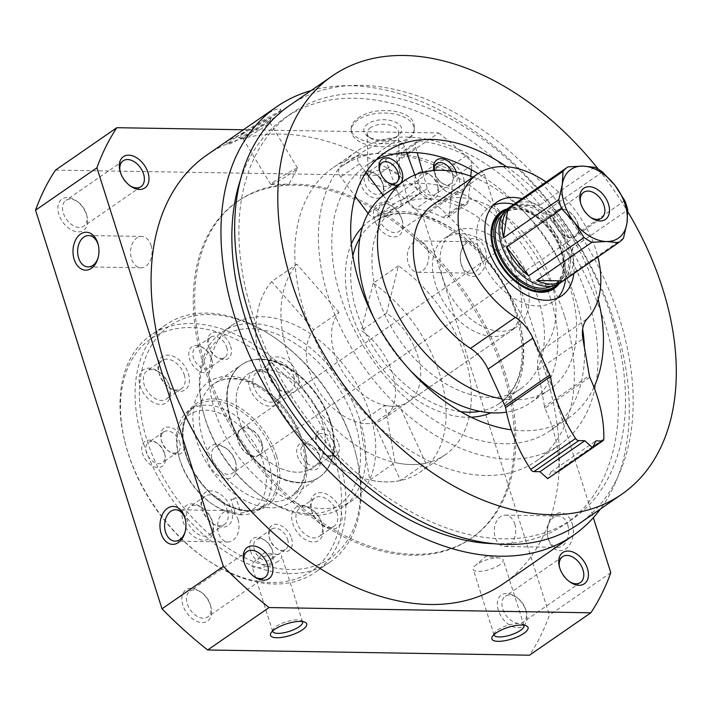 <?xml version="1.0" encoding="UTF-8"?>
<svg xmlns="http://www.w3.org/2000/svg" width="711" height="711" viewBox="0 0 711 711"><rect width="100%" height="100%" fill="white"/><g stroke="black" fill="none" stroke-linecap="round" stroke-linejoin="round"><path stroke-width="0.53" stroke-dasharray="3.56 2.67" d="M322.19 421.49A56.942 37.283 -124.7 0 1 313.053 467.66A56.942 37.283 -124.7 0 1 250.005 442.02A56.942 37.283 -124.7 0 1 248.299 373.968A56.942 37.283 -124.7 0 1 322.19 421.49A56.942 37.283 -124.7 0 1 313.053 467.66A56.942 37.283 -124.7 0 1 250.005 442.02A56.942 37.283 -124.7 0 1 248.299 373.968A56.942 37.283 -124.7 0 1 322.19 421.49M313.773 329.753A56.942 37.283 55.3 0 0 323.176 397.413A56.942 37.283 55.3 0 0 383.318 419.099A56.942 37.283 55.3 0 0 392.454 372.928A56.942 37.283 55.3 0 0 361.392 330.526L386.571 313.124A56.942 37.283 -124.7 0 1 417.633 355.527A56.942 37.283 -124.7 0 1 408.496 401.697A56.942 37.283 -124.7 0 1 348.354 380.012A56.942 37.283 -124.7 0 1 338.951 312.351L313.773 329.753L271.646 281.583L296.825 264.181A121.483 79.543 -124.7 0 0 316.893 408.532A121.483 79.543 -124.7 0 0 445.193 454.782L420.014 472.184A121.483 79.543 -124.7 0 1 291.714 425.933A121.483 79.543 -124.7 0 1 271.646 281.583M518.586 285.751A56.942 37.283 -124.7 0 1 509.449 331.921A56.942 37.283 -124.7 0 1 446.401 306.272A56.942 37.283 -124.7 0 1 444.695 238.229A56.942 37.283 -124.7 0 1 518.586 285.751M207.088 154.874A260.617 170.64 -124.7 0 1 545.248 372.351A260.617 170.64 -124.7 0 1 503.45 583.651M311.116 90.59A260.617 170.64 -124.7 0 1 615.113 324.056A260.617 170.64 -124.7 0 1 600.351 509.067M358.051 118.222C374.573 104.997 415.322 109.45 414.193 126.914C416.664 150.919 349.75 147.204 351.207 128.389C351.234 124.798 353.518 121.403 358.051 118.222M252.938 123.172C268.287 112.569 277.334 107.814 280.081 108.916C284.898 113.191 224.569 142.511 226.24 141.658L226.382 141.533M55.467 170.116L377.274 175.341A345.466 226.187 -124.7 0 1 422.965 216.508L549.416 615.104A345.466 226.187 -124.7 0 1 529.499 655.204M243.526 129.757L438.651 132.93L377.274 175.341M438.651 132.93A345.466 226.187 -124.7 0 1 484.342 174.088L422.965 216.508M485.186 249.339A18.984 12.994 90.9 0 1 478.201 275.033A18.984 12.994 90.9 0 1 461.083 263.834A18.984 12.994 90.9 0 1 461.297 250.761A18.984 12.994 90.9 0 1 473.019 238.532A18.984 12.994 90.9 0 1 485.186 249.339M572.168 523.545A18.984 12.994 90.9 0 1 565.183 549.239A18.984 12.994 90.9 0 1 548.065 538.031A18.984 12.994 90.9 0 1 548.279 524.967A18.984 12.994 90.9 0 1 560.001 512.738A18.984 12.994 90.9 0 1 572.168 523.545M484.342 174.088L593.338 517.679M610.785 572.684L549.416 615.104M463.448 177.661A18.984 12.425 -124.7 0 1 460.835 192.734A18.984 12.425 -124.7 0 1 446.153 191.357A18.984 12.425 -124.7 0 1 435.363 175.75A18.984 12.425 -124.7 0 1 444.775 160.322A18.984 12.425 -124.7 0 1 463.448 177.661M503.29 372.671A204.999 134.219 -124.7 0 1 470.415 538.885A204.999 134.219 -124.7 0 1 243.438 446.552A204.999 134.219 -124.7 0 1 237.296 201.604A204.999 134.219 -124.7 0 1 503.29 372.671M210.554 605.692A18.984 12.425 -124.7 0 1 210.971 607.15A18.984 12.425 -124.7 0 1 198.422 621.974A18.984 12.425 -124.7 0 1 181.883 598.049A18.984 12.425 -124.7 0 1 200.182 591.543A18.984 12.425 -124.7 0 1 210.554 605.692M402.079 220.072A18.984 12.425 -124.7 0 1 402.488 221.53A18.984 12.425 -124.7 0 1 389.939 236.354A18.984 12.425 -124.7 0 1 373.399 212.429A18.984 12.425 -124.7 0 1 391.708 205.932A18.984 12.425 -124.7 0 1 402.079 220.072M526.024 610.82A18.984 12.425 -124.7 0 1 526.442 612.278A18.984 12.425 -124.7 0 1 513.893 627.102A18.984 12.425 -124.7 0 1 497.353 603.168A18.984 12.425 -124.7 0 1 515.653 596.671A18.984 12.425 -124.7 0 1 526.024 610.82M86.609 214.953A18.984 12.425 -124.7 0 1 87.018 216.411A18.984 12.425 -124.7 0 1 74.468 231.226A18.984 12.425 -124.7 0 1 57.929 207.301A18.984 12.425 -124.7 0 1 76.237 200.804A18.984 12.425 -124.7 0 1 86.609 214.953M369.969 413.918A106.294 69.598 -124.7 0 1 352.923 500.1A106.294 69.598 -124.7 0 1 235.225 452.232A106.294 69.598 -124.7 0 1 232.044 325.22A106.294 69.598 -124.7 0 1 369.969 413.918M360.05 420.77A106.294 69.598 -124.7 0 1 343.004 506.952A106.294 69.598 -124.7 0 1 263.168 497.478A106.294 69.598 -124.7 0 1 202.777 410.096A106.294 69.598 -124.7 0 1 222.125 332.073A106.294 69.598 -124.7 0 1 360.05 420.77M354.922 422.361A102.5 67.11 -124.7 0 1 340.782 503.761A102.5 67.11 -124.7 0 1 261.506 496.331A102.5 67.11 -124.7 0 1 203.266 412.069A102.5 67.11 -124.7 0 1 254.058 328.731A102.5 67.11 -124.7 0 1 354.922 422.361M330.02 421.952A68.336 44.74 -124.7 0 1 319.061 477.357A68.336 44.74 -124.7 0 1 243.402 446.579A68.336 44.74 -124.7 0 1 241.358 364.93A68.336 44.74 -124.7 0 1 330.02 421.952M129.926 185.687A15.695 10.274 -124.7 0 1 129.233 185.233A15.695 10.274 -124.7 0 1 120.319 172.329A15.695 10.274 -124.7 0 1 120.141 171.52M86.253 213.496A15.695 10.274 -124.7 0 1 86.6 214.704A15.695 10.274 -124.7 0 1 83.738 226.222A15.695 10.274 -124.7 0 1 66.363 219.157A15.695 10.274 -124.7 0 1 65.892 200.404A15.695 10.274 -124.7 0 1 77.677 201.8A15.695 10.274 -124.7 0 1 86.253 213.496M569.351 581.554A15.695 10.274 -124.7 0 1 568.658 581.1A15.695 10.274 -124.7 0 1 559.744 568.196A15.695 10.274 -124.7 0 1 559.557 567.387M525.678 609.363A15.695 10.274 -124.7 0 1 526.016 610.571A15.695 10.274 -124.7 0 1 523.163 622.089A15.695 10.274 -124.7 0 1 505.779 615.024A15.695 10.274 -124.7 0 1 505.308 596.271A15.695 10.274 -124.7 0 1 517.101 597.667A15.695 10.274 -124.7 0 1 525.678 609.363M598.458 169.351A254.351 166.534 -124.7 0 1 627.769 211.665M506.516 166.738A161.344 105.637 -124.7 0 1 594.68 286.986A161.344 105.637 -124.7 0 1 598.182 299.358M593.969 387.219A161.344 105.637 -124.7 0 1 568.809 417.801A161.344 105.637 -124.7 0 1 511.307 429.826M289.324 105.646A254.351 166.534 -124.7 0 1 619.352 317.897A254.351 166.534 -124.7 0 1 578.558 524.123M612.1 318.999A246.761 161.566 -124.7 0 1 572.524 519.066A246.761 161.566 -124.7 0 1 299.313 407.936A246.761 161.566 -124.7 0 1 291.919 113.085A246.761 161.566 -124.7 0 1 612.1 318.999M240.753 178.861A246.761 161.566 -124.7 0 1 284.835 117.973A246.761 161.566 -124.7 0 1 605.017 323.896A246.761 161.566 -124.7 0 1 565.441 523.963A246.761 161.566 -124.7 0 1 492.901 543.684M504.703 371.693A204.999 134.219 -124.7 0 1 471.828 537.898A204.999 134.219 -124.7 0 1 244.851 445.575A204.999 134.219 -124.7 0 1 238.709 200.618A204.999 134.219 -124.7 0 1 504.703 371.693M358.086 119.812A31.506 16.868 178.7 0 0 351.252 130.637A31.506 16.868 178.7 0 0 383.149 146.759A31.506 16.868 178.7 0 0 414.255 129.153A31.506 16.868 178.7 0 0 392.943 113.76A31.506 16.868 178.7 0 0 358.086 119.812M367.889 123.821A18.984 10.158 178.7 0 0 368.227 136.681A18.984 10.158 178.7 0 0 397.582 135.997A18.984 10.158 178.7 0 0 394.578 121.75A18.984 10.158 178.7 0 0 367.889 123.821M370.529 127.651A15.695 8.399 178.7 0 0 367.134 133.037A15.695 8.399 178.7 0 0 370.813 138.281A15.695 8.399 178.7 0 0 395.076 137.712A15.695 8.399 178.7 0 0 398.507 132.308A15.695 8.399 178.7 0 0 387.895 124.638A15.695 8.399 178.7 0 0 370.529 127.651M371.595 172.96A15.695 8.399 178.7 0 0 368.191 178.345A15.695 8.399 178.7 0 0 378.812 186.015A15.695 8.399 178.7 0 0 396.169 183.003A15.695 8.399 178.7 0 0 399.573 177.608A15.695 8.399 178.7 0 0 388.961 169.938A15.695 8.399 178.7 0 0 371.595 172.96M236.203 137.196A31.506 2.115 148.7 0 0 227.778 144.191A31.506 2.115 148.7 0 0 255.8 129.624A31.506 2.115 148.7 0 0 281.618 111.44A31.506 2.115 148.7 0 0 264.856 119.386A31.506 2.115 148.7 0 0 236.203 137.196M243.553 133.464A18.984 1.28 148.7 0 0 238.558 137.73A18.984 1.28 148.7 0 0 255.365 128.904A18.984 1.28 148.7 0 0 270.927 118.053A18.984 1.28 148.7 0 0 261.319 122.452A18.984 1.28 148.7 0 0 243.553 133.464M247.188 135.294A15.695 1.058 148.7 0 0 242.993 138.769A15.695 1.058 148.7 0 0 243.064 138.814A15.695 1.058 148.7 0 0 256.947 131.517A15.695 1.058 148.7 0 0 269.816 122.541A15.695 1.058 148.7 0 0 269.816 122.461A15.695 1.058 148.7 0 0 261.461 126.416A15.695 1.058 148.7 0 0 247.188 135.294M275.006 181.029A15.695 1.058 148.7 0 0 270.811 184.513A15.695 1.058 148.7 0 0 270.971 184.567A15.695 1.058 148.7 0 0 279.894 180.141A15.695 1.058 148.7 0 0 293.43 171.689A15.695 1.058 148.7 0 0 297.598 168.365A15.695 1.058 148.7 0 0 297.633 168.205A15.695 1.058 148.7 0 0 289.279 172.16A15.695 1.058 148.7 0 0 275.006 181.029M459.013 179.03A15.695 10.274 -124.7 0 1 456.489 191.757A15.695 10.274 -124.7 0 1 444.704 190.361A15.695 10.274 -124.7 0 1 435.79 177.457A15.695 10.274 -124.7 0 1 438.643 165.939A15.695 10.274 -124.7 0 1 459.013 179.03M401.724 218.624A15.695 10.274 -124.7 0 1 402.062 219.832A15.695 10.274 -124.7 0 1 399.209 231.351A15.695 10.274 -124.7 0 1 381.834 224.285A15.695 10.274 -124.7 0 1 381.363 205.532A15.695 10.274 -124.7 0 1 393.147 206.928A15.695 10.274 -124.7 0 1 401.724 218.624M253.88 576.425A15.695 10.274 -124.7 0 1 253.187 575.972A15.695 10.274 -124.7 0 1 244.273 563.068A15.695 10.274 -124.7 0 1 244.086 562.259M210.207 604.243A15.695 10.274 -124.7 0 1 210.545 605.443A15.695 10.274 -124.7 0 1 207.692 616.961A15.695 10.274 -124.7 0 1 190.317 609.896A15.695 10.274 -124.7 0 1 189.846 591.143A15.695 10.274 -124.7 0 1 201.631 592.547A15.695 10.274 -124.7 0 1 210.207 604.243M514.782 524.06A15.695 10.745 90.9 0 1 504.766 546.492A15.695 10.745 90.9 0 1 494.278 530.628A15.695 10.745 90.9 0 1 505.281 515.111A15.695 10.745 90.9 0 1 514.782 524.06M567.733 524.914A15.695 10.745 90.9 0 1 557.717 547.354A15.695 10.745 90.9 0 1 547.799 536.903A15.695 10.745 90.9 0 1 547.977 526.096A15.695 10.745 90.9 0 1 558.224 515.973A15.695 10.745 90.9 0 1 567.733 524.914M427.8 249.854A15.695 10.745 90.9 0 1 417.784 272.286A15.695 10.745 90.9 0 1 407.296 256.422A15.695 10.745 90.9 0 1 418.299 240.905A15.695 10.745 90.9 0 1 427.8 249.854M480.752 250.707A15.695 10.745 90.9 0 1 470.735 273.148A15.695 10.745 90.9 0 1 460.817 262.697A15.695 10.745 90.9 0 1 460.995 251.89A15.695 10.745 90.9 0 1 471.242 241.767A15.695 10.745 90.9 0 1 480.752 250.707M185.384 519.67A15.695 10.745 90.9 0 1 185.518 520.203A15.695 10.745 90.9 0 1 185.34 531.01A15.695 10.745 90.9 0 1 185.189 531.544M238.052 519.563A15.695 10.745 90.9 0 1 228.044 541.995A15.695 10.745 90.9 0 1 218.535 533.046A15.695 10.745 90.9 0 1 228.551 510.614A15.695 10.745 90.9 0 1 238.052 519.563M98.402 245.464A15.695 10.745 90.9 0 1 98.536 245.997A15.695 10.745 90.9 0 1 98.358 256.804A15.695 10.745 90.9 0 1 98.207 257.338M151.07 245.357A15.695 10.745 90.9 0 1 141.054 267.789A15.695 10.745 90.9 0 1 131.553 258.848A15.695 10.745 90.9 0 1 141.569 236.407A15.695 10.745 90.9 0 1 151.07 245.357M494.003 634.639A15.695 5.03 -17.6 0 1 494.438 633.048A15.695 5.03 -17.6 0 1 507.503 625.413A15.695 5.03 -17.6 0 1 522.585 624.125A15.695 5.03 -17.6 0 1 523.856 625.165M499.664 564.81A15.695 5.03 -17.6 0 1 483.747 570.897A15.695 5.03 -17.6 0 1 473.259 569.369A15.695 5.03 -17.6 0 1 475.215 565.663A15.695 5.03 -17.6 0 1 476.779 564.445A15.695 5.03 -17.6 0 1 499.451 557.966A15.695 5.03 -17.6 0 1 503.184 559.877A15.695 5.03 -17.6 0 1 499.664 564.81M272.615 631.039A15.695 5.03 -17.6 0 1 273.051 629.457A15.695 5.03 -17.6 0 1 286.124 621.814A15.695 5.03 -17.6 0 1 301.206 620.525A15.695 5.03 -17.6 0 1 302.477 621.565M278.277 561.219A15.695 5.03 -17.6 0 1 262.359 567.307A15.695 5.03 -17.6 0 1 251.881 565.778A15.695 5.03 -17.6 0 1 253.827 562.063A15.695 5.03 -17.6 0 1 255.4 560.846A15.695 5.03 -17.6 0 1 278.063 554.376A15.695 5.03 -17.6 0 1 281.796 556.286A15.695 5.03 -17.6 0 1 278.277 561.219M385.877 193.508A127.18 83.267 -124.7 0 1 550.892 299.633A127.18 83.267 -124.7 0 1 530.495 402.746A127.18 83.267 -124.7 0 1 506.472 412.158M410.176 370.369A127.18 83.267 -124.7 0 1 373.648 317.506M473.055 177.092A127.18 83.267 -124.7 0 1 569.778 286.586A127.18 83.267 -124.7 0 1 549.381 389.699A127.18 83.267 -124.7 0 1 501.69 398.818M538.44 299.429A110.089 72.087 -124.7 0 1 520.781 388.695A110.089 72.087 -124.7 0 1 398.889 339.111A110.089 72.087 -124.7 0 1 395.592 207.559A110.089 72.087 -124.7 0 1 538.44 299.429M564.65 316.555A178.425 116.826 -124.7 0 1 536.032 461.226A178.425 116.826 -124.7 0 1 338.48 380.865A178.425 116.826 -124.7 0 1 333.13 167.663A178.425 116.826 -124.7 0 1 564.65 316.555M588.255 300.238A178.425 116.826 -124.7 0 1 559.637 444.908A178.425 116.826 -124.7 0 1 362.086 364.547A178.425 116.826 -124.7 0 1 356.735 151.345A178.425 116.826 -124.7 0 1 588.255 300.238M478.103 173.608A161.344 105.637 -124.7 0 1 575.794 300.042A161.344 105.637 -124.7 0 1 582.656 329.113M584.442 347.608A161.344 105.637 -124.7 0 1 549.923 430.857A161.344 105.637 -124.7 0 1 371.284 358.193A161.344 105.637 -124.7 0 1 366.449 165.405A161.344 105.637 -124.7 0 1 376.439 159.664M386.571 313.124L398.409 265.825A121.483 79.543 -124.7 0 1 445.193 454.782M338.951 312.351L296.825 264.181M398.409 265.825L373.231 283.236A121.483 79.543 -124.7 0 1 420.014 472.184M373.231 283.236L361.392 330.526M330.491 421.623A68.336 44.74 -124.7 0 1 319.532 477.028A68.336 44.74 -124.7 0 1 243.873 446.259A68.336 44.74 -124.7 0 1 241.829 364.601A68.336 44.74 -124.7 0 1 330.491 421.623A68.336 44.74 -124.7 0 1 319.532 477.028A68.336 44.74 -124.7 0 1 243.873 446.259A68.336 44.74 -124.7 0 1 241.829 364.601A68.336 44.74 -124.7 0 1 330.491 421.623M383.256 195.436L386.917 200.324A7.59 4.968 55.3 0 0 395.049 203.382A113.893 74.566 55.3 0 1 417.002 195.001L398.116 208.056A7.59 4.968 55.3 0 0 399.591 207.488A7.59 4.968 55.3 0 0 400.666 200.911L385.593 159.762A7.59 4.968 55.3 0 0 377.452 153.265A174.63 114.338 55.3 0 0 341.431 166.605A174.63 114.338 55.3 0 0 340.142 167.52A7.59 4.968 55.3 0 0 340.685 176.923L355.216 196.289M417.002 195.001A7.59 4.968 55.3 0 0 418.477 194.432A7.59 4.968 55.3 0 0 419.552 187.855L414.824 174.959M406.612 152.527L404.479 146.715A7.59 4.968 55.3 0 0 396.338 140.218A174.63 114.338 55.3 0 0 360.317 153.549A174.63 114.338 55.3 0 0 359.019 154.465A7.59 4.968 55.3 0 0 359.57 163.868L365.978 172.409M368.12 213.487A7.59 4.968 55.3 0 0 376.163 216.437A113.893 74.566 55.3 0 1 398.116 208.056M381.46 180.985A15.189 9.945 -124.7 0 1 383.425 185.935A15.189 9.945 -124.7 0 1 373.382 197.791A15.189 9.945 -124.7 0 1 360.148 178.648A15.189 9.945 -124.7 0 1 374.795 173.448A15.189 9.945 -124.7 0 1 381.46 180.985M387.477 182.194A12.309 8.061 -124.7 0 1 386.873 181.803A12.309 8.061 -124.7 0 1 379.878 171.68A12.309 8.061 -124.7 0 1 379.718 170.978M381.46 180.434A12.309 8.061 -124.7 0 1 383.051 184.442A12.309 8.061 -124.7 0 1 380.812 193.481A12.309 8.061 -124.7 0 1 367.187 187.935A12.309 8.061 -124.7 0 1 366.814 173.226A12.309 8.061 -124.7 0 1 376.057 174.328A12.309 8.061 -124.7 0 1 381.46 180.434M449.254 214.402L453.023 178.123A7.59 4.968 55.3 0 0 447.459 168.694A174.63 114.338 55.3 0 0 400.755 153.985A7.59 4.968 55.3 0 0 398.116 154.554A7.59 4.968 55.3 0 0 396.809 160.419L408.407 201.542A7.59 4.968 55.3 0 0 415.606 208.741A113.893 74.566 55.3 0 1 443.086 217.388A7.59 4.968 55.3 0 0 447.654 217.406A7.59 4.968 55.3 0 0 449.254 214.402L468.14 201.355L470.744 176.212M471.42 169.751L471.9 165.068A7.59 4.968 55.3 0 0 466.345 155.647A174.63 114.338 55.3 0 0 419.641 140.929A7.59 4.968 55.3 0 0 416.993 141.507A7.59 4.968 55.3 0 0 415.686 147.364L417.188 152.678M422.725 172.302L427.293 188.486A7.59 4.968 55.3 0 0 434.492 195.685L415.606 208.741M468.14 201.355A7.59 4.968 55.3 0 1 466.54 204.359A7.59 4.968 55.3 0 1 461.963 204.341A113.893 74.566 55.3 0 0 434.492 195.685M456.32 172.053A15.189 9.945 -124.7 0 1 457.253 176.141A15.189 9.945 -124.7 0 1 442.669 183.562A15.189 9.945 -124.7 0 1 434.039 171.075A15.189 9.945 -124.7 0 1 433.897 170.453M438.367 189.197A15.189 9.945 -124.7 0 1 426.511 198.156A15.189 9.945 -124.7 0 1 414.744 178.816A15.189 9.945 -124.7 0 1 429.32 174.337A15.189 9.945 -124.7 0 1 437.949 186.824A15.189 9.945 -124.7 0 1 438.367 189.197M451.538 171.182A12.309 8.061 -124.7 0 1 453.227 176.675A12.309 8.061 -124.7 0 1 450.65 183.785A12.309 8.061 -124.7 0 1 441.398 182.691A12.309 8.061 -124.7 0 1 434.412 172.569A12.309 8.061 -124.7 0 1 434.048 170.444M437.923 187.26A12.309 8.061 -124.7 0 1 435.336 194.361A12.309 8.061 -124.7 0 1 421.712 188.824A12.309 8.061 -124.7 0 1 421.347 174.115A12.309 8.061 -124.7 0 1 430.59 175.208A12.309 8.061 -124.7 0 1 437.585 185.331A12.309 8.061 -124.7 0 1 437.923 187.26M240.709 512.951L241.42 514.817L235.172 512.862A56.942 37.283 -124.7 0 1 211.274 503.37A56.942 37.283 -124.7 0 1 178.923 456.56A56.942 37.283 -124.7 0 1 206.794 410.247A56.942 37.283 -124.7 0 1 262.91 461.448A56.942 37.283 -124.7 0 1 240.709 512.951L235.99 497.673L230.862 499.264L236.39 499.353M241.42 514.817A60.737 39.772 -124.7 0 1 212.945 504.526A60.737 39.772 -124.7 0 1 178.434 454.596A60.737 39.772 -124.7 0 1 189.49 410.007A60.737 39.772 -124.7 0 1 268.305 460.692A60.737 39.772 -124.7 0 1 258.564 509.938A60.737 39.772 -124.7 0 1 241.42 514.817L235.99 497.673M235.501 461.83A18.984 12.425 -124.7 0 1 235.919 463.288A18.984 12.425 -124.7 0 1 223.361 478.112A18.984 12.425 -124.7 0 1 206.83 454.187A18.984 12.425 -124.7 0 1 225.129 447.681A18.984 12.425 -124.7 0 1 235.501 461.83M235.172 512.862L230.862 499.264M526.131 280.534A56.942 37.283 -124.7 0 1 517.004 326.696A56.942 37.283 -124.7 0 1 453.956 301.055A56.942 37.283 -124.7 0 1 452.249 233.012A56.942 37.283 -124.7 0 1 526.131 280.534M384.971 405.368A56.942 37.283 55.3 0 0 399.395 405.599L374.208 423.001A56.942 37.283 -124.7 0 1 359.793 422.769L369.827 480.023L395.005 462.612L384.971 405.368L359.793 422.769M352.932 443.7A141.222 92.466 -124.7 0 1 355.998 454.533A141.222 92.466 -124.7 0 1 262.626 564.818A141.222 92.466 -124.7 0 1 139.587 386.811A141.222 92.466 -124.7 0 1 275.761 338.436A141.222 92.466 -124.7 0 1 352.932 443.7M291.501 538.183A15.189 9.945 -124.7 0 1 289.413 550.234A15.189 9.945 -124.7 0 1 277.663 549.141A15.189 9.945 -124.7 0 1 269.034 536.654A15.189 9.945 -124.7 0 1 276.561 524.309A15.189 9.945 -124.7 0 1 291.501 538.183M188.344 373.515A20.121 13.171 -124.7 0 1 185.562 389.495A20.121 13.171 -124.7 0 1 170 388.028A20.121 13.171 -124.7 0 1 158.571 371.489A20.121 13.171 -124.7 0 1 168.543 355.136A20.121 13.171 -124.7 0 1 188.344 373.515M340.978 511.013A20.121 13.171 -124.7 0 1 338.196 526.993A20.121 13.171 -124.7 0 1 322.634 525.536A20.121 13.171 -124.7 0 1 311.205 508.996A20.121 13.171 -124.7 0 1 321.176 492.643A20.121 13.171 -124.7 0 1 340.978 511.013M297.918 375.292A20.121 13.171 -124.7 0 1 295.145 391.272A20.121 13.171 -124.7 0 1 279.583 389.815A20.121 13.171 -124.7 0 1 268.154 373.275A20.121 13.171 -124.7 0 1 278.117 356.913A20.121 13.171 -124.7 0 1 297.918 375.292M231.395 509.236A20.121 13.171 -124.7 0 1 228.622 525.216A20.121 13.171 -124.7 0 1 213.06 523.758A20.121 13.171 -124.7 0 1 201.631 507.219A20.121 13.171 -124.7 0 1 211.594 490.857A20.121 13.171 -124.7 0 1 231.395 509.236M183.58 440.944A15.189 9.945 -124.7 0 1 181.483 453.005A15.189 9.945 -124.7 0 1 169.733 451.903A15.189 9.945 -124.7 0 1 161.113 439.425A15.189 9.945 -124.7 0 1 168.631 427.08A15.189 9.945 -124.7 0 1 183.58 440.944M338.543 443.468A15.189 9.945 -124.7 0 1 336.454 455.529A15.189 9.945 -124.7 0 1 324.705 454.427A15.189 9.945 -124.7 0 1 316.075 441.94A15.189 9.945 -124.7 0 1 323.603 429.595A15.189 9.945 -124.7 0 1 338.543 443.468M230.613 346.239A15.189 9.945 -124.7 0 1 228.524 358.291A15.189 9.945 -124.7 0 1 216.775 357.198A15.189 9.945 -124.7 0 1 208.145 344.711A15.189 9.945 -124.7 0 1 215.673 332.366A15.189 9.945 -124.7 0 1 230.613 346.239M353.26 445.042A144.262 94.456 -124.7 0 1 356.389 456.107A144.262 94.456 -124.7 0 1 330.126 562.001A144.262 94.456 -124.7 0 1 170.4 497.033A144.262 94.456 -124.7 0 1 166.081 324.66A144.262 94.456 -124.7 0 1 274.428 337.521A144.262 94.456 -124.7 0 1 353.26 445.042M338.152 455.484A144.262 94.456 -124.7 0 1 315.017 572.444A144.262 94.456 -124.7 0 1 206.67 559.584A144.262 94.456 -124.7 0 1 124.709 440.998A144.262 94.456 -124.7 0 1 150.972 335.103A144.262 94.456 -124.7 0 1 338.152 455.484M334.054 456.755A141.222 92.466 -124.7 0 1 314.564 568.907A141.222 92.466 -124.7 0 1 205.337 558.668A141.222 92.466 -124.7 0 1 125.1 442.571A141.222 92.466 -124.7 0 1 195.081 327.762A141.222 92.466 -124.7 0 1 334.054 456.755M250.485 550.874A15.189 9.945 55.3 0 0 265.425 564.738A15.189 9.945 55.3 0 0 272.953 552.394A15.189 9.945 55.3 0 0 272.624 551.229A15.189 9.945 55.3 0 0 264.323 539.916A15.189 9.945 55.3 0 0 252.574 538.814A15.189 9.945 55.3 0 0 250.485 550.874M169.458 386.562A20.121 13.171 -124.7 0 1 169.893 388.108A20.121 13.171 -124.7 0 1 156.589 403.821A20.121 13.171 -124.7 0 1 139.063 378.456A20.121 13.171 -124.7 0 1 158.464 371.569A20.121 13.171 -124.7 0 1 169.458 386.562M322.092 524.069A20.121 13.171 -124.7 0 1 322.527 525.616A20.121 13.171 -124.7 0 1 309.223 541.329A20.121 13.171 -124.7 0 1 291.697 515.964A20.121 13.171 -124.7 0 1 311.098 509.076A20.121 13.171 -124.7 0 1 322.092 524.069M279.041 388.348A20.121 13.171 -124.7 0 1 279.476 389.886A20.121 13.171 -124.7 0 1 266.172 405.599A20.121 13.171 -124.7 0 1 248.637 380.243A20.121 13.171 -124.7 0 1 268.038 373.346A20.121 13.171 -124.7 0 1 279.041 388.348M212.509 522.292A20.121 13.171 -124.7 0 1 212.953 523.829A20.121 13.171 -124.7 0 1 199.649 539.542A20.121 13.171 -124.7 0 1 182.114 514.186A20.121 13.171 -124.7 0 1 201.515 507.29A20.121 13.171 -124.7 0 1 212.509 522.292M164.694 454A15.189 9.945 -124.7 0 1 165.023 455.164A15.189 9.945 -124.7 0 1 154.98 467.02A15.189 9.945 -124.7 0 1 141.756 447.886A15.189 9.945 -124.7 0 1 156.393 442.677A15.189 9.945 -124.7 0 1 164.694 454M319.657 456.515A15.189 9.945 -124.7 0 1 319.994 457.68A15.189 9.945 -124.7 0 1 309.952 469.544A15.189 9.945 -124.7 0 1 296.718 450.401A15.189 9.945 -124.7 0 1 311.365 445.202A15.189 9.945 -124.7 0 1 319.657 456.515M211.736 359.286A15.189 9.945 -124.7 0 1 212.065 360.45A15.189 9.945 -124.7 0 1 202.022 372.306A15.189 9.945 -124.7 0 1 188.797 353.171A15.189 9.945 -124.7 0 1 203.435 347.972A15.189 9.945 -124.7 0 1 211.736 359.286M287.617 539.382A12.309 8.061 -124.7 0 1 285.644 549.363A12.309 8.061 -124.7 0 1 276.401 548.261A12.309 8.061 -124.7 0 1 269.407 538.147A12.309 8.061 -124.7 0 1 271.646 529.108A12.309 8.061 -124.7 0 1 287.617 539.382M272.313 549.958A12.309 8.061 -124.7 0 1 272.58 550.901A12.309 8.061 -124.7 0 1 270.34 559.939A12.309 8.061 -124.7 0 1 256.715 554.393A12.309 8.061 -124.7 0 1 256.342 539.693A12.309 8.061 -124.7 0 1 265.585 540.787A12.309 8.061 -124.7 0 1 272.313 549.958M226.729 347.439A12.309 8.061 -124.7 0 1 224.756 357.42A12.309 8.061 -124.7 0 1 215.513 356.318A12.309 8.061 -124.7 0 1 208.519 346.204A12.309 8.061 -124.7 0 1 210.758 337.165A12.309 8.061 -124.7 0 1 226.729 347.439M211.425 358.015A12.309 8.061 -124.7 0 1 211.691 358.957A12.309 8.061 -124.7 0 1 209.452 367.996A12.309 8.061 -124.7 0 1 195.827 362.45A12.309 8.061 -124.7 0 1 195.454 347.75A12.309 8.061 -124.7 0 1 204.697 348.843A12.309 8.061 -124.7 0 1 211.425 358.015M334.659 444.668A12.309 8.061 -124.7 0 1 332.686 454.649A12.309 8.061 -124.7 0 1 323.443 453.547A12.309 8.061 -124.7 0 1 316.448 443.433A12.309 8.061 -124.7 0 1 318.688 434.394A12.309 8.061 -124.7 0 1 334.659 444.668M319.355 455.244A12.309 8.061 -124.7 0 1 319.621 456.186A12.309 8.061 -124.7 0 1 317.382 465.225A12.309 8.061 -124.7 0 1 303.748 459.679A12.309 8.061 -124.7 0 1 303.384 444.979A12.309 8.061 -124.7 0 1 312.627 446.073A12.309 8.061 -124.7 0 1 319.355 455.244M179.687 442.153A12.309 8.061 -124.7 0 1 177.714 452.125A12.309 8.061 -124.7 0 1 168.471 451.032A12.309 8.061 -124.7 0 1 161.477 440.918A12.309 8.061 -124.7 0 1 163.726 431.879A12.309 8.061 -124.7 0 1 179.687 442.153M164.383 452.729A12.309 8.061 -124.7 0 1 164.65 453.671A12.309 8.061 -124.7 0 1 162.41 462.71A12.309 8.061 -124.7 0 1 148.786 457.164A12.309 8.061 -124.7 0 1 148.412 442.455A12.309 8.061 -124.7 0 1 157.655 443.557A12.309 8.061 -124.7 0 1 164.383 452.729M227.298 510.507A17.082 11.189 -124.7 0 1 224.552 524.354A17.082 11.189 -124.7 0 1 211.727 522.834A17.082 11.189 -124.7 0 1 202.022 508.792A17.082 11.189 -124.7 0 1 205.132 496.251A17.082 11.189 -124.7 0 1 227.298 510.507M212.189 520.95A17.082 11.189 -124.7 0 1 212.553 522.256A17.082 11.189 -124.7 0 1 209.452 534.796A17.082 11.189 -124.7 0 1 190.53 527.109A17.082 11.189 -124.7 0 1 190.024 506.694A17.082 11.189 -124.7 0 1 202.848 508.214A17.082 11.189 -124.7 0 1 212.189 520.95M293.821 376.563A17.082 11.189 -124.7 0 1 291.075 390.41A17.082 11.189 -124.7 0 1 278.25 388.89A17.082 11.189 -124.7 0 1 268.545 374.848A17.082 11.189 -124.7 0 1 271.655 362.308A17.082 11.189 -124.7 0 1 293.821 376.563M278.712 387.006A17.082 11.189 -124.7 0 1 279.085 388.313A17.082 11.189 -124.7 0 1 275.975 400.853A17.082 11.189 -124.7 0 1 257.053 393.165A17.082 11.189 -124.7 0 1 256.547 372.751A17.082 11.189 -124.7 0 1 269.371 374.27A17.082 11.189 -124.7 0 1 278.712 387.006M336.872 512.284A17.082 11.189 -124.7 0 1 334.134 526.14A17.082 11.189 -124.7 0 1 321.301 524.611A17.082 11.189 -124.7 0 1 311.596 510.569A17.082 11.189 -124.7 0 1 314.706 498.029A17.082 11.189 -124.7 0 1 336.872 512.284M321.763 522.727A17.082 11.189 -124.7 0 1 322.136 524.043A17.082 11.189 -124.7 0 1 319.026 536.583A17.082 11.189 -124.7 0 1 300.113 528.886A17.082 11.189 -124.7 0 1 299.598 508.472A17.082 11.189 -124.7 0 1 312.431 509.991A17.082 11.189 -124.7 0 1 321.763 522.727M184.238 374.786A17.082 11.189 -124.7 0 1 181.501 388.633A17.082 11.189 -124.7 0 1 168.667 387.113A17.082 11.189 -124.7 0 1 158.962 373.071A17.082 11.189 -124.7 0 1 162.072 360.53A17.082 11.189 -124.7 0 1 184.238 374.786M169.129 385.22A17.082 11.189 -124.7 0 1 169.502 386.535A17.082 11.189 -124.7 0 1 166.392 399.075A17.082 11.189 -124.7 0 1 147.479 391.379A17.082 11.189 -124.7 0 1 146.964 370.964A17.082 11.189 -124.7 0 1 159.797 372.493A17.082 11.189 -124.7 0 1 169.129 385.22M521.981 198.662A56.942 37.283 -124.7 0 1 570.986 249.534A56.942 37.283 -124.7 0 1 573.777 273.611M513.715 204.368A56.942 37.283 -124.7 0 1 531.606 212.802A56.942 37.283 -124.7 0 1 562.721 255.24A56.942 37.283 -124.7 0 1 563.956 259.613A56.942 37.283 -124.7 0 1 565.521 279.325M557.424 298.131A56.942 37.283 -124.7 0 1 553.593 301.411A56.942 37.283 -124.7 0 1 490.546 275.77A56.942 37.283 -124.7 0 1 488.839 207.719A56.942 37.283 -124.7 0 1 493.265 205.292M557.353 471.98A3.795 2.489 -124.7 0 1 557.086 471.988L551.052 471.891L547.692 478.654M551.052 471.891L595.898 440.891M589.748 377.248L544.902 408.247A121.483 79.543 -124.7 0 1 558.979 469.927A3.795 2.489 -124.7 0 1 558.162 471.686M544.902 408.247A11.385 7.457 -124.7 0 1 544.502 406.585L589.348 375.586M432.821 204.901A91.115 59.653 -124.7 0 1 530.086 240.949A91.115 59.653 -124.7 0 1 542.573 349.554A34.164 22.37 -124.7 0 0 538.076 369.933L544.502 406.585M546.075 182.007A91.115 59.653 -124.7 0 1 597.88 256.955M547.203 210.216L569.511 238.905A45.557 29.826 -124.7 0 0 547.203 210.216L602.493 172M624.8 200.689L569.511 238.905M512.738 205.061L539.285 205.497A45.557 29.826 -124.7 0 0 512.738 205.061L568.027 166.854M594.574 167.281L539.285 205.497M572.435 248.139L568.196 276.392A45.557 29.826 -124.7 0 0 572.435 248.139L627.724 209.923M623.485 238.176L568.196 276.392M508.765 207.79A45.557 29.826 -124.7 0 1 567.876 245.81A45.557 29.826 -124.7 0 1 560.57 282.747M566.489 245.784A43.655 28.582 -124.7 0 1 559.495 281.183A43.655 28.582 -124.7 0 1 511.156 261.524A43.655 28.582 -124.7 0 1 509.849 209.354A43.655 28.582 -124.7 0 1 566.489 245.784M502.624 214.562A43.655 28.582 -124.7 0 1 504.65 212.945A43.655 28.582 -124.7 0 1 561.299 249.374A43.655 28.582 -124.7 0 1 554.296 284.773A43.655 28.582 -124.7 0 1 552.065 286.098M506.312 209.798A45.557 29.826 -124.7 0 1 562.685 249.392A45.557 29.826 -124.7 0 1 557.833 284.329M501.682 212.687A45.557 29.826 -124.7 0 1 560.792 250.699A45.557 29.826 -124.7 0 1 553.487 287.635M507.423 208.812A46.695 30.573 -124.7 0 1 536.112 215.913A46.695 30.573 -124.7 0 1 561.628 250.716A46.695 30.573 -124.7 0 1 562.641 254.298A46.695 30.573 -124.7 0 1 559.139 283.645M261.612 442.215A15.944 10.443 -124.7 0 1 259.062 455.147A15.944 10.443 -124.7 0 1 241.402 447.966A15.944 10.443 -124.7 0 1 240.922 428.911A15.944 10.443 -124.7 0 1 261.612 442.215M577.919 223.592A15.944 10.443 -124.7 0 1 575.368 236.523A15.944 10.443 -124.7 0 1 557.708 229.342A15.944 10.443 -124.7 0 1 557.237 210.287A15.944 10.443 -124.7 0 1 577.919 223.592M261.435 442.215A15.695 10.274 -124.7 0 1 258.92 454.933A15.695 10.274 -124.7 0 1 241.536 447.868A15.695 10.274 -124.7 0 1 241.065 429.115A15.695 10.274 -124.7 0 1 261.435 442.215M235.154 460.381A15.695 10.274 -124.7 0 1 235.492 461.581A15.695 10.274 -124.7 0 1 232.63 473.099A15.695 10.274 -124.7 0 1 215.255 466.034A15.695 10.274 -124.7 0 1 214.784 447.281A15.695 10.274 -124.7 0 1 226.578 448.677A15.695 10.274 -124.7 0 1 235.154 460.381M590.414 217.211A15.695 10.274 -124.7 0 1 589.721 216.748A15.695 10.274 -124.7 0 1 580.798 203.853A15.695 10.274 -124.7 0 1 580.62 203.044M577.741 223.592A15.695 10.274 -124.7 0 1 575.226 236.319A15.695 10.274 -124.7 0 1 557.851 229.244A15.695 10.274 -124.7 0 1 557.38 210.492A15.695 10.274 -124.7 0 1 577.741 223.592M374.208 423.001L400.586 480.52L425.765 463.119L399.395 405.599M425.765 463.119A121.483 79.543 -124.7 0 1 395.005 462.612M400.586 480.52A121.483 79.543 -124.7 0 1 369.827 480.023M359.935 237.856A110.089 72.087 -124.7 0 1 374.35 222.25A110.089 72.087 -124.7 0 1 517.199 314.12A110.089 72.087 -124.7 0 1 499.54 403.377A110.089 72.087 -124.7 0 1 479.845 411.34M460.586 411.625A110.089 72.087 -124.7 0 1 352.869 255.773M362.486 226.978A113.893 74.566 -124.7 0 1 445.93 224.952A113.893 74.566 -124.7 0 1 517.599 315.791A113.893 74.566 -124.7 0 1 490.919 412.807M471.126 417.215A113.893 74.566 -124.7 0 1 373.239 356.842A113.893 74.566 -124.7 0 1 351.358 243.935M404.479 146.715L385.593 159.762M419.552 187.855L400.666 200.911M396.338 140.218L377.452 153.265M359.019 154.465L340.142 167.52M359.57 163.868L340.685 176.923M386.917 200.324L368.28 213.202M395.049 203.382L376.163 216.437M471.9 165.068L453.023 178.123M466.345 155.647L447.459 168.694M419.641 140.929L400.755 153.985M415.686 147.364L408.301 152.465M406.932 153.416L396.809 160.419M427.293 188.486L408.407 201.542M461.963 204.341L443.086 217.388M302.637 440.882A68.336 44.74 -124.7 0 1 291.679 496.278A68.336 44.74 -124.7 0 1 216.02 465.509A68.336 44.74 -124.7 0 1 213.975 383.851A68.336 44.74 -124.7 0 1 302.637 440.882M303.126 442.891A72.886 47.726 -124.7 0 1 241.509 498.589A72.886 47.726 -124.7 0 1 205.346 384.607A72.886 47.726 -124.7 0 1 303.126 442.891M276.49 455.813A62.257 40.767 -124.7 0 1 223.858 503.388A62.257 40.767 -124.7 0 1 192.974 406.025A62.257 40.767 -124.7 0 1 276.49 455.813M274.437 456.453A60.737 39.772 -124.7 0 1 264.696 505.699A60.737 39.772 -124.7 0 1 197.445 478.343A60.737 39.772 -124.7 0 1 195.632 405.768A60.737 39.772 -124.7 0 1 274.437 456.453M557.086 471.988L592.663 447.397M558.979 469.927L603.826 438.927M538.076 369.933L582.922 338.934M542.573 349.554L587.419 318.555M444.695 238.229L452.249 233.012M509.449 331.921L408.496 401.697M383.318 419.099L517.004 326.696M232.044 325.22L222.125 332.073M352.923 500.1L343.004 506.952M261.506 496.331L263.168 497.478M203.266 412.069L202.777 410.096M129.233 185.233L130.682 186.229M120.319 172.329L119.892 170.622M123.181 160.81L65.892 200.404M141.027 186.629L83.738 226.222M77.677 201.8L76.237 200.804M86.6 214.704L87.018 216.411M568.658 581.1L570.098 582.096M559.744 568.196L559.317 566.489M562.597 556.677L505.308 596.271M580.443 582.496L523.163 622.089M517.101 597.667L515.653 596.671M526.016 610.571L526.442 612.278M291.919 113.085L284.835 117.973M572.524 519.066L565.441 523.963M238.709 200.618L237.296 201.604M471.828 537.898L470.415 538.885M351.198 128.389L351.252 130.637M414.202 126.914L414.255 129.153M395.076 137.712L397.582 135.997M370.813 138.281L368.227 136.681M367.134 133.037L368.191 178.345M398.507 132.308L399.573 177.608M226.24 141.658L227.778 144.191M280.081 108.916L281.618 111.44M269.816 122.541L270.927 118.053M243.064 138.814L238.558 137.73M242.993 138.769L270.811 184.513M269.816 122.461L297.633 168.205M270.971 184.567L288.915 184.087L297.598 168.365M444.704 190.361L446.153 191.357M435.79 177.457L435.363 175.75M438.643 165.939L381.363 205.532M456.489 191.757L399.209 231.351M393.147 206.928L391.708 205.932M402.062 219.832L402.488 221.53M253.187 575.972L254.627 576.968M244.273 563.068L243.846 561.37M247.126 551.549L189.846 591.143M264.972 577.368L207.692 616.961M201.631 592.547L200.182 591.543M210.545 605.443L210.971 607.15M504.766 546.492L557.717 547.354M505.281 515.111L558.224 515.973M547.799 536.903L548.065 538.031M547.977 526.096L548.279 524.967M417.784 272.286L470.735 273.148M418.299 240.905L471.242 241.767M460.817 262.697L461.083 263.834M460.995 251.89L461.297 250.761M185.518 520.203L185.251 519.066M185.34 531.01L185.038 532.139M175.093 541.133L228.044 541.995M175.599 509.751L228.551 510.614M98.536 245.997L98.269 244.868M98.358 256.804L98.056 257.933M88.111 266.927L141.054 267.789M88.617 235.545L141.569 236.407M494.438 633.048L492.323 636.612M522.585 624.125L526.371 625.813M523.989 625.467L503.184 559.877M494.065 634.959L473.259 569.369M499.451 557.966L485.631 556.446L475.215 565.663M273.051 629.457L270.935 633.021M301.206 620.525L304.992 622.214M302.602 621.867L281.796 556.286M272.686 631.359L251.881 565.778M278.063 554.376L264.243 552.847L253.827 562.063M549.381 389.699L530.495 402.746M395.592 207.559L374.35 222.25C411.953 191.303 496.527 244.548 516.346 315.311C527.811 356.531 522.212 385.886 499.54 403.377L520.781 388.695M356.735 151.345L333.13 167.663M559.637 444.908L536.032 461.226M385.335 152.35L366.449 165.405M568.809 417.801L549.923 430.857M319.061 477.357L291.679 496.278L300.095 487.017L303.952 477.214C306.414 466.976 305.632 455.342 301.615 442.313C292.345 410.94 261.479 381.558 236.496 379.159C227.538 378.092 220.028 379.656 213.975 383.851L241.358 364.93M360.317 153.549L341.431 166.605M418.477 194.432L399.591 207.488M386.873 181.803L388.135 182.674M379.878 171.68L379.505 170.196M382.118 162.65L366.814 173.226M396.116 182.896L380.812 193.481M376.057 174.328L374.795 173.448M383.051 184.442L383.425 185.935M416.993 141.507L398.116 154.554M466.54 204.359L447.654 217.406M441.398 182.691L442.669 183.562M434.412 172.569L434.039 171.075M436.652 163.539L421.347 174.115M450.65 183.785L435.336 194.361M430.59 175.208L429.32 174.337M437.585 185.331L437.949 186.824M211.274 503.37L212.945 504.526M178.923 456.56L178.434 454.596M275.761 338.436L274.428 337.521M355.998 454.533L356.389 456.107M166.081 324.66L150.972 335.103M330.126 562.001L315.017 572.444M205.337 558.668L206.67 559.584M125.1 442.571L124.709 440.998M258.564 509.938L264.696 505.699C248.219 518.443 214.802 504.792 196.814 476.477C178.603 449.947 178.665 416.299 195.632 405.768L189.49 410.007M276.401 548.261L277.663 549.141M269.407 538.147L269.034 536.654M271.646 529.108L256.342 539.693M285.644 549.363L270.34 559.939M265.585 540.787L264.323 539.916M272.58 550.901L272.953 552.394M215.513 356.318L216.775 357.198M208.519 346.204L208.145 344.711M210.758 337.165L195.454 347.75M224.756 357.42L209.452 367.996M204.697 348.843L203.435 347.972M211.691 358.957L212.065 360.45M323.443 453.547L324.705 454.427M316.448 443.433L316.075 441.94M318.688 434.394L303.384 444.979M332.686 454.649L317.382 465.225M312.627 446.073L311.365 445.202M319.621 456.186L319.994 457.68M168.471 451.032L169.733 451.903M161.477 440.918L161.113 439.425M163.726 431.879L148.412 442.455M177.714 452.125L162.41 462.71M157.655 443.557L156.393 442.677M164.65 453.671L165.023 455.164M211.727 522.834L213.06 523.758M202.022 508.792L201.631 507.219M205.132 496.251L190.024 506.694M224.552 524.354L209.452 534.796M202.848 508.214L201.515 507.29M212.553 522.256L212.953 523.829M278.25 388.89L279.583 389.815M268.545 374.848L268.154 373.275M271.655 362.308L256.547 372.751M291.075 390.41L275.975 400.853M269.371 374.27L268.038 373.346M279.085 388.313L279.476 389.886M321.301 524.611L322.634 525.536M311.596 510.569L311.205 508.996M314.706 498.029L299.598 508.472M334.134 526.14L319.026 536.583M312.431 509.991L311.098 509.076M322.136 524.043L322.527 525.616M168.667 387.113L170 388.028M158.962 373.071L158.571 371.489M162.072 360.53L146.964 370.964M181.501 388.633L166.392 399.075M159.797 372.493L158.464 371.569M169.502 386.535L169.893 388.108M553.593 301.411L561.85 295.705M488.839 207.719L497.096 202.013M509.849 209.354L504.65 212.945M559.495 281.183L554.296 284.773M536.112 215.913L531.606 212.802M562.641 254.298L563.956 259.613M557.237 210.287L240.922 428.911M575.368 236.523L259.062 455.147M241.065 429.115L214.784 447.281M258.92 454.933L232.63 473.099M226.578 448.677L225.129 447.681M235.492 461.581L235.919 463.288M589.721 216.748L591.161 217.753M580.798 203.853L580.38 202.146M583.66 192.334L557.38 210.492M601.506 218.153L575.226 236.319"/><path stroke-width="1.07" d="M600.351 509.067A260.617 170.64 -124.7 0 1 573.324 535.365L503.45 583.651A260.617 170.64 -124.7 0 1 214.9 466.283A260.617 170.64 -124.7 0 1 207.088 154.874L226.391 141.533M573.324 535.365A260.617 170.64 -124.7 0 1 284.773 417.988A260.617 170.64 -124.7 0 1 276.961 106.579A260.617 170.64 -124.7 0 1 311.116 90.59M226.382 141.533L276.961 106.579M97.771 243.046A18.984 12.994 90.9 0 1 98.269 244.868A18.984 12.994 90.9 0 1 98.056 257.933A18.984 12.994 90.9 0 1 78.317 266.678A18.984 12.994 90.9 0 1 77.73 236.674A18.984 12.994 90.9 0 1 97.771 243.046M184.753 517.244A18.984 12.994 90.9 0 1 185.251 519.066A18.984 12.994 90.9 0 1 185.038 532.139A18.984 12.994 90.9 0 1 165.299 540.884A18.984 12.994 90.9 0 1 164.712 510.871A18.984 12.994 90.9 0 1 184.753 517.244M593.338 517.679L610.785 572.684A345.466 226.187 -124.7 0 1 590.868 612.784L269.06 607.558A345.466 226.187 -124.7 0 1 223.37 566.391L161.992 608.812L35.55 210.216A345.466 226.187 -124.7 0 1 55.467 170.116L116.835 127.696L243.526 129.757M223.37 566.391L96.927 167.796L35.55 210.216M96.927 167.796A345.466 226.187 -124.7 0 1 116.835 127.696M590.868 612.784L529.499 655.204L207.683 649.978A345.466 226.187 -124.7 0 1 161.992 608.812M302.424 629.804A18.984 6.088 -17.6 0 1 280.267 637.571A18.984 6.088 -17.6 0 1 270.935 633.021A18.984 6.088 -17.6 0 1 286.746 623.778A18.984 6.088 -17.6 0 1 304.992 622.214A18.984 6.088 -17.6 0 1 302.424 629.804M523.803 633.403A18.984 6.088 -17.6 0 1 501.646 641.171A18.984 6.088 -17.6 0 1 492.323 636.612A18.984 6.088 -17.6 0 1 508.125 627.378A18.984 6.088 -17.6 0 1 526.371 625.813A18.984 6.088 -17.6 0 1 523.803 633.403M269.06 607.558L207.683 649.978M271.931 563.272A18.984 12.425 -124.7 0 1 269.309 578.345A18.984 12.425 -124.7 0 1 254.627 576.968A18.984 12.425 -124.7 0 1 243.846 561.37A18.984 12.425 -124.7 0 1 253.249 545.932A18.984 12.425 -124.7 0 1 271.931 563.272M587.402 568.4A18.984 12.425 -124.7 0 1 584.78 583.473A18.984 12.425 -124.7 0 1 570.098 582.096A18.984 12.425 -124.7 0 1 559.317 566.489A18.984 12.425 -124.7 0 1 568.72 551.061A18.984 12.425 -124.7 0 1 587.402 568.4M147.977 172.533A18.984 12.425 -124.7 0 1 145.364 187.606A18.984 12.425 -124.7 0 1 130.682 186.229A18.984 12.425 -124.7 0 1 119.892 170.622A18.984 12.425 -124.7 0 1 129.304 155.194A18.984 12.425 -124.7 0 1 147.977 172.533M120.141 171.52A15.695 10.274 -124.7 0 1 123.181 160.81A15.695 10.274 -124.7 0 1 143.542 173.902A15.695 10.274 -124.7 0 1 141.027 186.629A15.695 10.274 -124.7 0 1 129.926 185.687M559.557 567.387A15.695 10.274 -124.7 0 1 562.597 556.677A15.695 10.274 -124.7 0 1 582.958 569.778A15.695 10.274 -124.7 0 1 580.443 582.496A15.695 10.274 -124.7 0 1 569.351 581.554M627.769 211.665A254.351 166.534 -124.7 0 1 662.483 288.088A254.351 166.534 -124.7 0 1 621.69 494.314A254.351 166.534 -124.7 0 1 340.071 379.763A254.351 166.534 -124.7 0 1 332.455 75.837A254.351 166.534 -124.7 0 1 598.458 169.351M598.182 299.358A161.344 105.637 -124.7 0 1 593.969 387.219M511.307 429.826A161.344 105.637 -124.7 0 1 368.911 307.703A161.344 105.637 -124.7 0 1 385.335 152.35A161.344 105.637 -124.7 0 1 506.516 166.738M621.69 494.314L578.558 524.123A254.351 166.534 -124.7 0 1 296.94 409.572A254.351 166.534 -124.7 0 1 289.324 105.646L332.455 75.837M492.901 543.684A246.761 161.566 -124.7 0 1 292.23 412.833A246.761 161.566 -124.7 0 1 240.753 178.861M244.086 562.259A15.695 10.274 -124.7 0 1 247.126 551.549A15.695 10.274 -124.7 0 1 267.487 564.65A15.695 10.274 -124.7 0 1 264.972 577.368A15.695 10.274 -124.7 0 1 253.88 576.425M185.189 531.544A15.695 10.745 90.9 0 1 175.093 541.133A15.695 10.745 90.9 0 1 164.605 525.269A15.695 10.745 90.9 0 1 175.599 509.751A15.695 10.745 90.9 0 1 185.109 518.701A15.695 10.745 90.9 0 1 185.384 519.67M98.207 257.338A15.695 10.745 90.9 0 1 88.111 266.927A15.695 10.745 90.9 0 1 77.623 251.063A15.695 10.745 90.9 0 1 88.617 235.545A15.695 10.745 90.9 0 1 98.118 244.495A15.695 10.745 90.9 0 1 98.402 245.464M523.856 625.165A15.695 5.03 -17.6 0 1 523.989 625.467A15.695 5.03 -17.6 0 1 520.47 630.399A15.695 5.03 -17.6 0 1 504.552 636.487A15.695 5.03 -17.6 0 1 494.065 634.959A15.695 5.03 -17.6 0 1 494.003 634.639M302.477 621.565A15.695 5.03 -17.6 0 1 302.602 621.867A15.695 5.03 -17.6 0 1 299.082 626.8A15.695 5.03 -17.6 0 1 283.165 632.888A15.695 5.03 -17.6 0 1 272.686 631.359A15.695 5.03 -17.6 0 1 272.615 631.039M506.472 412.158A127.18 83.267 -124.7 0 1 410.176 370.369M373.648 317.506A127.18 83.267 -124.7 0 1 385.877 193.508L404.763 180.461A127.18 83.267 -124.7 0 1 473.055 177.092M501.69 398.818A127.18 83.267 -124.7 0 1 391.192 301.508A127.18 83.267 -124.7 0 1 404.763 180.461M582.656 329.113A161.344 105.637 -124.7 0 1 584.442 347.608M376.439 159.664A161.344 105.637 -124.7 0 1 478.103 173.608M414.824 174.959L406.612 152.527M355.216 196.289L368.04 213.371A7.59 4.968 55.3 0 0 368.12 213.487M365.978 172.409L383.256 195.436M400.346 167.929A15.189 9.945 -124.7 0 1 400.88 182.798A15.189 9.945 -124.7 0 1 388.135 182.674A15.189 9.945 -124.7 0 1 379.505 170.196A15.189 9.945 -124.7 0 1 385.504 157.878A15.189 9.945 -124.7 0 1 400.346 167.929M379.718 170.978A12.309 8.061 -124.7 0 1 382.118 162.65A12.309 8.061 -124.7 0 1 396.774 169.849A12.309 8.061 -124.7 0 1 396.116 182.896A12.309 8.061 -124.7 0 1 387.477 182.194M470.744 176.212L471.42 169.751M417.188 152.678L422.725 172.302M433.897 170.453A15.189 9.945 -124.7 0 1 441.593 158.731A15.189 9.945 -124.7 0 1 456.32 172.053M434.048 170.444A12.309 8.061 -124.7 0 1 436.652 163.539A12.309 8.061 -124.7 0 1 451.538 171.182M573.777 273.611A56.942 37.283 -124.7 0 1 561.85 295.705A56.942 37.283 -124.7 0 1 498.802 270.056A56.942 37.283 -124.7 0 1 497.096 202.013A56.942 37.283 -124.7 0 1 521.981 198.662M565.521 279.325A56.942 37.283 -124.7 0 1 557.424 298.131M493.265 205.292A56.942 37.283 -124.7 0 1 513.715 204.368M477.668 173.902L432.821 204.901A91.115 59.653 -124.7 0 0 416.602 273.22A91.115 59.653 -124.7 0 0 470.531 348.381A34.164 22.37 -124.7 0 1 488.066 369.116L532.921 338.125A34.164 22.37 -124.7 0 0 515.377 317.382A91.115 59.653 -124.7 0 1 461.448 242.22A91.115 59.653 -124.7 0 1 477.668 173.902A91.115 59.653 -124.7 0 1 546.075 182.007M488.066 369.116L504.952 405.937L549.799 374.937L532.921 338.125M504.952 405.937A11.385 7.457 -124.7 0 1 505.61 407.607L550.456 376.617A11.385 7.457 -124.7 0 0 549.799 374.937M597.88 256.955A91.115 59.653 -124.7 0 1 587.419 318.555A34.164 22.37 -124.7 0 0 582.922 338.934L589.348 375.586A11.385 7.457 -124.7 0 0 589.748 377.248A121.483 79.543 -124.7 0 1 603.826 438.927A3.795 2.489 -124.7 0 1 603.008 440.687A3.795 2.489 -124.7 0 1 601.941 440.989L595.898 440.891L592.539 447.654L547.692 478.654L539.978 471.713L584.833 440.713L578.79 440.616A3.795 2.489 -124.7 0 1 575.572 438.474A121.483 79.543 -124.7 0 1 550.456 376.617M539.978 471.713L533.934 471.606A3.795 2.489 -124.7 0 1 530.717 469.464A121.483 79.543 -124.7 0 1 505.61 407.607M592.539 447.654L584.833 440.713M603.008 440.687L558.162 471.686A3.795 2.489 -124.7 0 1 557.353 471.98M618.49 242.691A45.557 29.826 -124.7 0 0 619.165 242.247A45.557 29.826 -124.7 0 0 623.485 238.176L626.969 223.103L627.724 209.923A45.557 29.826 -124.7 0 0 626.471 205.31A45.557 29.826 -124.7 0 0 624.8 200.689L615.006 185.402L602.493 172A45.557 29.826 -124.7 0 0 594.574 167.281L582.665 166.125L568.027 166.854A45.557 29.826 -124.7 0 0 567.36 167.289A45.557 29.826 -124.7 0 0 563.041 171.36L562.285 184.549L558.802 199.613A45.557 29.826 -124.7 0 0 561.726 208.847L574.248 222.25L584.033 237.536A45.557 29.826 -124.7 0 0 591.952 242.255L606.59 241.527A41.762 27.338 -124.7 0 1 574.248 222.25A41.762 27.338 -124.7 0 1 562.285 184.549A41.762 27.338 -124.7 0 1 582.665 166.125A41.762 27.338 -124.7 0 1 615.006 185.402A41.762 27.338 -124.7 0 1 626.969 223.103A41.762 27.338 -124.7 0 1 606.59 241.527L618.49 242.691L563.201 280.898L536.663 280.472A45.557 29.826 -124.7 0 0 563.201 280.898M608.465 204.048A18.984 12.425 -124.7 0 1 605.843 219.13A18.984 12.425 -124.7 0 1 591.161 217.753A18.984 12.425 -124.7 0 1 580.38 202.146A18.984 12.425 -124.7 0 1 589.783 186.717A18.984 12.425 -124.7 0 1 608.465 204.048M503.512 237.83L507.752 209.576A45.557 29.826 -124.7 0 0 503.512 237.83L558.802 199.613M563.041 171.36L507.752 209.576M528.744 275.752L506.436 247.064A45.557 29.826 -124.7 0 0 528.744 275.752L584.033 237.536M561.726 208.847L506.436 247.064M591.952 242.255L536.663 280.472M619.165 242.247L560.57 282.747A45.557 29.826 -124.7 0 1 510.134 262.226A45.557 29.826 -124.7 0 1 508.765 207.79L567.36 167.289M552.065 286.098A43.655 28.582 -124.7 0 1 505.965 265.105A43.655 28.582 -124.7 0 1 502.624 214.562M557.833 284.329A45.557 29.826 -124.7 0 1 555.38 286.329A45.557 29.826 -124.7 0 1 504.934 265.816A45.557 29.826 -124.7 0 1 503.575 211.38A45.557 29.826 -124.7 0 1 506.312 209.798M555.38 286.329L553.487 287.635A45.557 29.826 -124.7 0 1 503.05 267.123A45.557 29.826 -124.7 0 1 501.682 212.687L503.575 211.38M559.139 283.645A46.695 30.573 -124.7 0 1 502.437 267.549A46.695 30.573 -124.7 0 1 507.423 208.812M580.62 203.044A15.695 10.274 -124.7 0 1 583.66 192.334A15.695 10.274 -124.7 0 1 604.021 205.426A15.695 10.274 -124.7 0 1 601.506 218.153A15.695 10.274 -124.7 0 1 590.414 217.211M479.845 411.34A110.089 72.087 -124.7 0 1 460.586 411.625M352.869 255.773A110.089 72.087 -124.7 0 1 359.935 237.856M490.919 412.807A113.893 74.566 -124.7 0 1 471.126 417.215M351.358 243.935A113.893 74.566 -124.7 0 1 362.486 226.978M408.301 152.465L406.932 153.416M470.531 348.381L515.377 317.382M530.717 469.464L575.572 438.474M533.934 471.606L578.79 440.616M592.663 447.397L601.941 440.989"/></g></svg>
